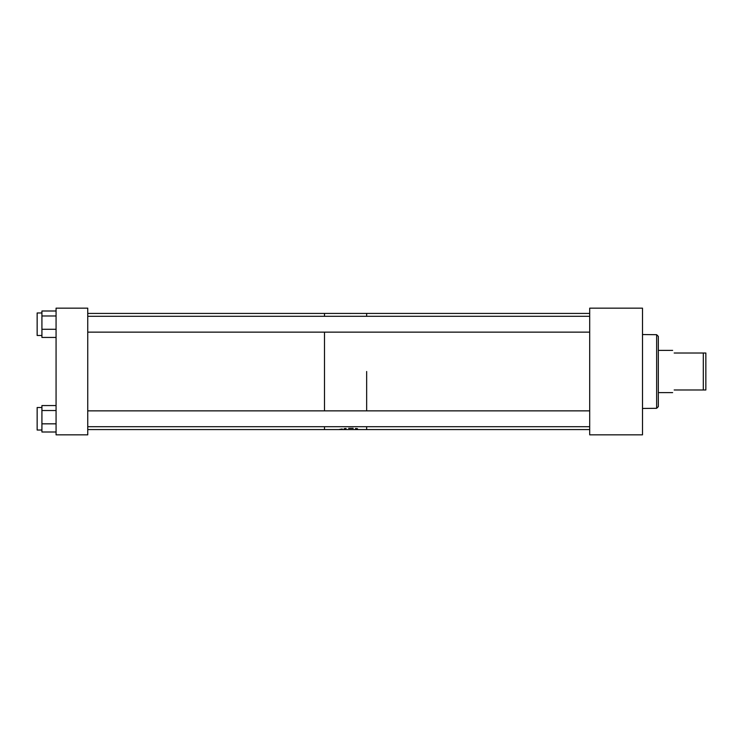 <?xml version="1.0" encoding="UTF-8"?>
<svg xmlns="http://www.w3.org/2000/svg" width="743" height="743" viewBox="0 0 743 743"><rect width="100%" height="100%" fill="white"/><g stroke="black" fill="none" stroke-linecap="round" stroke-linejoin="round"><path stroke-width="1.11" d="M642.5 308.15L642.5 434.85L589.701 434.85L589.701 308.15L642.5 308.15M642.5 334.545L656.645 334.694L658.335 336.384L658.335 406.616L656.645 408.306L658.335 406.616M642.5 408.455L656.645 408.306L656.645 334.694L658.335 336.384M366.652 371.5L366.652 410.86L366.652 371.5M589.701 429.575L366.652 429.575L366.652 426.696L366.652 429.575L338.734 429.575L342.207 428.952M589.701 313.425L366.652 313.425L366.652 316.304L366.652 313.425L324.487 313.425L324.487 316.304L324.487 313.425L87.748 313.425M344.148 428.692L346.062 428.497M348.662 428.339L353.176 428.349M355.516 428.488L357.494 428.692M338.734 429.575L324.487 429.575L324.487 426.696L324.487 429.575L87.748 429.575M349.182 313.425L350.835 313.453M324.487 410.86L324.487 332.14L324.487 410.86M674.17 389.982C672.155 393.465 672.155 393.465 674.17 389.982L703.315 389.982L703.315 353.018L705.85 353.018L705.85 389.982L703.315 389.982M703.315 353.018L674.17 353.018C672.155 349.535 672.155 349.535 674.17 353.018M87.748 434.85L87.748 308.15L56.069 308.15L56.069 434.85L87.748 434.85M41.924 430.03L37.15 430.03L37.15 407.517L41.924 407.517M56.069 431.999L41.924 431.999L41.924 405.557L56.069 405.557M56.069 410.535L41.924 410.535M56.069 423.835L41.924 423.835M41.924 335.483L37.15 335.483L37.15 312.97L41.924 312.97M56.069 337.443L41.924 337.443L41.924 311.001L56.069 311.001M56.069 315.989L41.924 315.989M56.069 329.279L41.924 329.279M658.335 392.62L672.647 392.62M658.335 350.38L672.647 350.38M589.701 332.14L87.748 332.14M589.701 316.304L87.748 316.304M589.701 426.696L87.748 426.696M589.701 410.86L87.748 410.86"/></g></svg>
